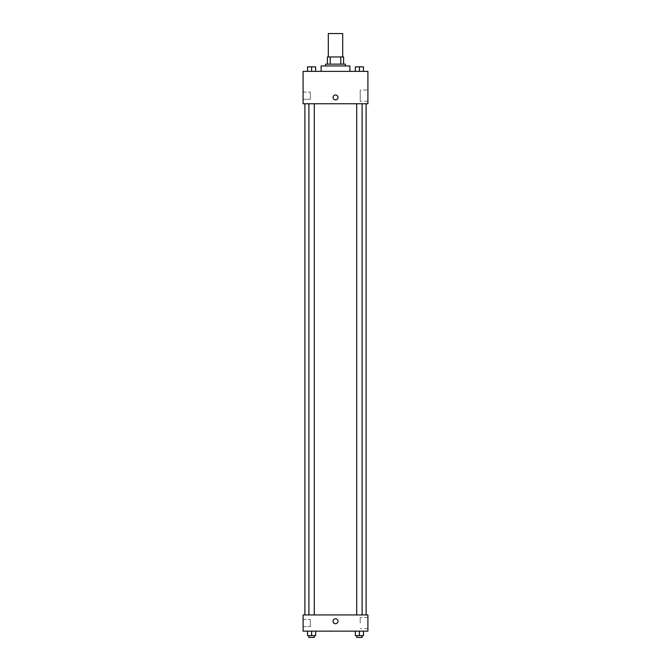 <?xml version="1.0" encoding="UTF-8"?>
<svg xmlns="http://www.w3.org/2000/svg" width="671" height="671" viewBox="0 0 671 671"><rect width="100%" height="100%" fill="white"/><g stroke="black" fill="none" stroke-linecap="round" stroke-linejoin="round"><path stroke-width="0.5" stroke-dasharray="3.35 2.52" d="M328.304 33.55L342.696 33.55M335.5 56.951L328.304 56.951L335.5 56.951M340.784 64.148L340.784 56.951L343.602 56.951L343.602 64.148L330.216 64.148L343.602 64.148M340.784 56.951L327.398 56.951M330.216 64.148L327.398 64.148L330.216 64.148L330.216 56.951M345.397 64.148L325.603 64.148M325.603 65.951L345.397 65.951L325.603 65.951M321.099 65.951L349.901 65.951M335.5 71.352L321.099 71.352L335.5 71.352M367.901 71.352L303.099 71.352L303.099 103.753L367.901 103.753L367.901 71.352M307.544 71.352L315.647 71.352L307.544 71.352L315.647 71.352L307.544 71.352L311.596 71.352L311.596 66.848L307.544 66.848L314.296 66.848L307.544 66.848L307.544 71.352L311.596 71.352L307.544 71.352L307.544 66.848L307.544 71.352L315.647 71.352L311.596 71.352L311.596 66.848L315.647 66.848L308.895 66.848L315.647 66.848L315.647 71.352L315.647 66.848M355.353 71.352L363.456 71.352L355.353 71.352L363.456 71.352L355.353 71.352L359.404 71.352L359.404 66.848L355.353 66.848L362.105 66.848L355.353 66.848L355.353 71.352L359.404 71.352L355.353 71.352L355.353 66.848L355.353 71.352L363.456 71.352L359.404 71.352L359.404 66.848L363.456 66.848L356.704 66.848L363.456 66.848L363.456 71.352L363.456 66.848M337.974 97.446A2.474 2.474 0 0 0 334.259 95.307A2.474 2.474 0 0 0 334.259 99.593A2.474 2.474 0 0 0 337.974 97.446A2.474 2.474 0 0 1 334.259 99.593A2.474 2.474 0 0 1 334.259 95.307A2.474 2.474 0 0 1 337.974 97.446M367.901 90.048L367.901 101.254L367.901 90.048L360.21 90.048L360.21 101.254L360.21 90.048M333.026 97.446A2.474 2.474 0 0 0 336.741 99.593A2.474 2.474 0 0 0 336.741 95.307A2.474 2.474 0 0 0 333.026 97.446M303.099 99.249L303.099 92.053L303.099 99.249L303.099 92.053L303.099 99.249L310.304 99.249L310.304 92.053L310.304 99.249L310.304 92.053L310.304 99.249L303.099 99.249M359.404 103.753L362.105 103.753L359.404 103.753M311.596 103.753L308.895 103.753L311.596 103.753M335.5 103.753L304.902 103.753L335.5 103.753M335.5 614.946L304.902 614.946L335.5 614.946M359.404 614.946L356.704 614.946L359.404 614.946M311.596 614.946L308.895 614.946L311.596 614.946M367.901 614.946L303.099 614.946L303.099 631.151L367.901 631.151L367.901 614.946M303.099 623.049L303.099 619.45L303.099 623.049M363.456 635.647L363.456 631.151L363.456 635.647L359.404 635.647L363.456 635.647L359.404 635.647L359.404 631.151L363.456 631.151L355.353 631.151L363.456 631.151L355.353 631.151L363.456 631.151L355.353 631.151L363.456 631.151L359.404 631.151L359.404 635.647L355.353 635.647L355.353 631.151L355.353 635.647L362.105 635.647L355.353 635.647L355.353 631.151M315.647 635.647L315.647 631.151L315.647 635.647L311.596 635.647L315.647 635.647L311.596 635.647L311.596 631.151L315.647 631.151L307.544 631.151L315.647 631.151L307.544 631.151L315.647 631.151L307.544 631.151L315.647 631.151L311.596 631.151L311.596 635.647L307.544 635.647L307.544 631.151L307.544 635.647L314.296 635.647L307.544 635.647L307.544 631.151M303.099 626.647L310.304 626.647L310.304 619.45L310.304 626.647L310.304 619.45L310.304 626.647L303.099 626.647M367.901 623.049L367.901 617.446L367.901 623.049M335.5 618.771A2.474 2.474 0 0 0 333.353 622.487A2.474 2.474 0 0 0 337.647 622.487A2.474 2.474 0 0 0 335.5 618.771A2.474 2.474 0 0 1 337.647 622.487A2.474 2.474 0 0 1 333.353 622.487A2.474 2.474 0 0 1 335.5 618.771M360.21 623.049L360.21 617.446L360.21 623.049M335.5 623.728A2.474 2.474 0 0 0 337.647 620.012A2.474 2.474 0 0 0 333.353 620.012A2.474 2.474 0 0 0 335.5 623.728M356.704 635.647L356.704 637.45L362.105 637.45L356.704 637.45L362.105 637.45L362.105 635.647L356.704 635.647L362.105 635.647M359.404 635.647L359.404 631.151M308.895 635.647L308.895 637.45L314.296 637.45L308.895 637.45L314.296 637.45L314.296 635.647L308.895 635.647L314.296 635.647M311.596 635.647L311.596 631.151M359.404 71.352L359.404 66.848M356.704 66.848L362.105 66.832M311.596 71.352L311.596 66.848M308.895 66.848L314.296 66.832M367.901 101.254L360.21 101.254M303.099 92.053L310.304 92.053L303.099 92.053M314.296 614.946L314.296 103.753M308.895 614.946L308.895 103.753M362.105 614.946L362.105 103.753M356.704 614.946L356.704 103.753M303.099 619.45L310.304 619.45L303.099 619.45M367.901 617.446L360.21 617.446M367.901 628.652L360.21 628.652"/><path stroke-width="1.01" d="M342.696 56.951L342.696 33.55L328.304 33.55L328.304 56.951M330.216 64.148L330.216 56.951L327.398 56.951L327.398 64.148L327.398 56.951M330.216 56.951L343.602 56.951L343.602 64.148M340.784 64.148L340.784 56.951M325.603 65.951L325.603 64.148L345.397 64.148L345.397 65.951M349.901 71.352L349.901 65.951L321.099 65.951L321.099 71.352M303.099 71.352L367.901 71.352L367.901 103.753L303.099 103.753L303.099 71.352M333.026 97.446A2.474 2.474 0 0 1 336.741 95.307A2.474 2.474 0 0 1 336.741 99.593A2.474 2.474 0 0 1 333.026 97.446M303.099 614.946L367.901 614.946L367.901 631.151L303.099 631.151L303.099 614.946M335.5 623.728A2.474 2.474 0 0 1 333.353 620.012A2.474 2.474 0 0 1 337.647 620.012A2.474 2.474 0 0 1 335.5 623.728M355.353 631.151L355.353 635.647L363.456 635.647L363.456 631.151L363.456 635.647M359.404 635.647L359.404 631.151M362.105 635.647L362.105 637.45L356.704 637.45L356.704 635.647M307.544 631.151L307.544 635.647L315.647 635.647L315.647 631.151L315.647 635.647M311.596 635.647L311.596 631.151M314.296 635.647L314.296 637.45L308.895 637.45L308.895 635.647M355.353 71.352L355.353 66.848L363.456 66.848L363.456 71.352L363.456 66.848M359.404 71.352L359.404 66.848L356.704 66.832M362.105 66.848L359.404 66.832M307.544 71.352L307.544 66.848L315.647 66.848L315.647 71.352L315.647 66.848M311.596 71.352L311.596 66.848L308.895 66.832M314.296 66.848L311.596 66.832M366.098 614.946L366.098 103.753M304.902 614.946L304.902 103.753M356.704 103.753L356.704 614.946M362.105 103.753L362.105 614.946M314.296 614.946L314.296 103.753M308.895 614.946L308.895 103.753"/></g></svg>
